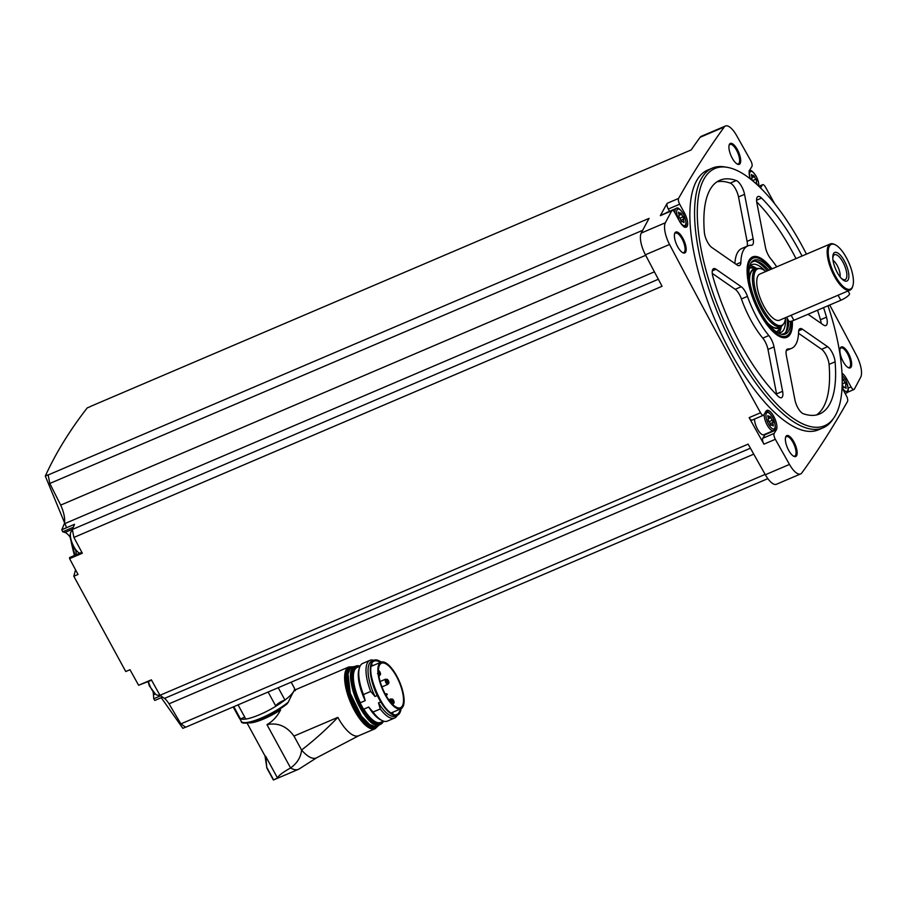 <?xml version="1.0" encoding="UTF-8"?>
<svg xmlns="http://www.w3.org/2000/svg" width="906" height="906" viewBox="0 0 906 906"><rect width="100%" height="100%" fill="white"/><g stroke="black" fill="none" stroke-linecap="round" stroke-linejoin="round"><path stroke-width="1.36" d="M765.14 474.404L180.883 723.883L185.696 727.224L767.846 478.64M161.245 697.699L182.842 728.333L185.605 727.156M848.197 388.142L851.04 386.93A4.711 1.733 66.9 0 0 853.962 389.512A4.711 1.733 66.9 0 0 854.335 389.15A3393.321 1249.17 66.9 0 0 860.7 377.179A18.426 6.784 66.9 0 0 856.51 355.469A3393.321 1249.17 66.9 0 0 829.726 305.005M765.219 434.155A10.985 4.043 66.9 0 1 764.947 434.733L762.761 438.278L774.166 433.408A4.711 1.733 66.9 0 0 775.343 439.297A3393.321 1249.17 66.9 0 0 789.488 464.438A18.426 6.784 66.9 0 0 800.61 473.94A18.426 6.784 66.9 0 0 801.776 472.977A3393.321 1249.17 66.9 0 0 847.506 401.483A4.711 1.733 66.9 0 0 846.374 395.752L842.059 387.847M73.907 537.428L72.367 529.466L74.552 524.291L61.812 529.727L64.303 523.815A18.822 6.931 66.9 0 0 60.691 505.106L49.807 483.464L48.165 474.971L649.07 218.38A3393.321 1249.17 66.9 0 0 641.222 233.08A18.426 6.784 66.9 0 0 645.412 254.779A3393.321 1249.17 66.9 0 0 662.071 286.273L73.907 537.428A3393.321 1249.17 66.9 0 0 82.333 553.226L69.592 558.662A3393.321 1249.17 66.9 0 0 78.041 574.449L73.816 576.261L125.764 671.539L129.988 669.727A3393.321 1249.17 66.9 0 0 138.607 685.253L151.585 680.225M180.883 723.883L169.037 703.826A18.822 6.931 66.9 0 0 164.598 698.367M155.368 694.03L153.465 694.845L153.737 698.753L154.801 700.451L162.604 697.11L154.801 700.451M153.465 694.845A14.122 5.198 66.9 0 0 153.023 691.731M828.016 305.741A139.818 51.472 -113.1 0 1 834.007 417.666L832.625 419.705A141.177 51.97 -113.1 0 1 823.169 427.802L818.469 429.806A141.177 51.97 -113.1 0 1 715.23 320.384A141.177 51.97 -113.1 0 1 707.586 170.135L712.286 168.131A141.177 51.97 -113.1 0 1 724.675 166.908L727.11 167.304A139.818 51.472 -113.1 0 1 801.708 245.141A139.818 51.472 -113.1 0 1 806.453 254.144M848.378 353.193A11.37 4.19 -113.1 0 1 851.674 364.291A11.37 4.19 -113.1 0 1 848.356 367.677A11.37 4.19 -113.1 0 1 841.934 359.07A11.37 4.19 -113.1 0 1 840.156 348.47A11.37 4.19 -113.1 0 1 848.378 353.193M737.405 149.649A11.37 4.19 -113.1 0 1 740.7 160.747A11.37 4.19 -113.1 0 1 737.382 164.133A11.37 4.19 -113.1 0 1 730.949 155.526A11.37 4.19 -113.1 0 1 729.183 144.926A11.37 4.19 -113.1 0 1 737.405 149.649M682.886 238.289A11.37 4.19 -113.1 0 1 686.182 249.388A11.37 4.19 -113.1 0 1 682.864 252.774A11.37 4.19 -113.1 0 1 676.431 244.167A11.37 4.19 -113.1 0 1 674.653 233.567A11.37 4.19 -113.1 0 1 682.886 238.289M793.86 441.845A11.37 4.19 -113.1 0 1 797.155 452.932A11.37 4.19 -113.1 0 1 793.837 456.318A11.37 4.19 -113.1 0 1 787.405 447.711A11.37 4.19 -113.1 0 1 785.638 437.111A11.37 4.19 -113.1 0 1 793.86 441.845M683.181 213.544L684.483 212.989A10.985 4.043 66.9 0 1 686.284 227.168A10.985 4.043 66.9 0 1 679.466 221.155L675.027 213.012A4.711 1.733 66.9 0 0 672.105 210.43A4.711 1.733 66.9 0 0 671.731 210.792A3393.321 1249.17 66.9 0 0 665.366 222.763A18.426 6.784 66.9 0 0 669.557 244.473A3393.321 1249.17 66.9 0 0 760.542 412.762A4.711 1.733 66.9 0 0 763.43 415.265A4.711 1.733 66.9 0 0 763.769 414.948L766.125 411.12A10.985 4.043 66.9 0 1 766.929 410.395A10.985 4.043 66.9 0 1 774.381 417.632A10.985 4.043 66.9 0 1 776.34 429.863L774.166 433.408M851.04 386.93L846.6 378.787A10.985 4.043 66.9 0 0 842.002 373.204M774.834 204.009A3393.321 1249.17 66.9 0 0 765.513 187.18A4.711 1.733 66.9 0 0 762.637 184.677A4.711 1.733 66.9 0 0 762.297 184.994L760.496 187.916M66.591 527.688L45.3 476.058C55.776 453.102 69.739 430.407 87.191 407.938L90.158 406.681A3393.321 1249.17 66.9 0 1 90.272 406.522L691.176 149.932A3393.321 1249.17 66.9 0 1 700.134 137.282A18.426 6.784 66.9 0 1 701.312 136.308L725.457 126.002A18.426 6.784 66.9 0 1 736.578 135.504A3393.321 1249.17 66.9 0 1 750.723 160.645A4.711 1.733 66.9 0 1 751.901 166.534L749.715 170.079A10.985 4.043 66.9 0 0 750.293 178.89M725.457 126.002A18.426 6.784 66.9 0 0 724.279 126.976A3393.321 1249.17 66.9 0 0 678.549 198.459A4.711 1.733 66.9 0 0 679.693 204.19L684.483 212.989M750.417 448.21L164.484 698.413L159.977 695.287A3393.321 1249.17 66.9 0 1 151.347 679.817L138.607 685.253M159.977 695.287L748.141 444.133A3393.321 1249.17 66.9 0 0 765.343 474.744A18.426 6.784 66.9 0 0 776.465 484.257L800.61 473.94M763.43 415.265L752.025 420.135A4.711 1.733 66.9 0 1 749.149 417.632A3393.321 1249.17 66.9 0 0 763.939 444.166L775.343 439.297M61.812 529.727L62.695 531.777L64.949 532.468A14.122 5.198 66.9 0 1 70.396 537.53M45.3 476.058L48.267 474.789A3393.321 1249.17 66.9 0 0 48.165 474.971M81.88 552.366L69.581 557.564L69.592 558.662M76.104 554.778A14.122 5.198 66.9 0 0 75.64 549.817M72.367 529.466L658.345 279.252M64.303 523.815L654.415 271.834M669.511 211.302L668.288 209.06A4.711 1.733 66.9 0 1 667.156 203.329A3393.321 1249.17 66.9 0 0 660.327 215.662L671.731 210.792M785.502 437.598A10.589 3.896 -113.1 0 1 786.431 436.613A10.589 3.896 -113.1 0 1 793.01 442.422A10.589 3.896 -113.1 0 1 794.743 456.092A10.589 3.896 -113.1 0 1 793.396 456.069M674.528 234.054A10.589 3.896 -113.1 0 1 675.457 233.069A10.589 3.896 -113.1 0 1 682.037 238.867A10.589 3.896 -113.1 0 1 683.77 252.548A10.589 3.896 -113.1 0 1 682.422 252.525M729.058 145.413A10.589 3.896 -113.1 0 1 729.976 144.428A10.589 3.896 -113.1 0 1 736.555 150.226A10.589 3.896 -113.1 0 1 738.288 163.907A10.589 3.896 -113.1 0 1 736.94 163.884M840.032 348.957A10.589 3.896 -113.1 0 1 840.949 347.972A10.589 3.896 -113.1 0 1 847.529 353.77A10.589 3.896 -113.1 0 1 849.273 367.451A10.589 3.896 -113.1 0 1 847.914 367.428M49.807 483.464L642.671 230.317M60.691 505.106L645.684 255.311M169.037 703.826L753.747 454.155M73.816 576.261L75.549 569.806M823.169 427.802A141.177 51.97 -113.1 0 1 719.93 318.38A141.177 51.97 -113.1 0 1 712.286 168.131M834.007 417.666A139.818 51.472 -113.1 0 1 722.399 317.315A139.818 51.472 -113.1 0 1 727.11 167.304M788.107 348.946A10.985 4.043 66.9 0 0 787.416 349.07A10.985 4.043 66.9 0 0 786.34 355.424L794.924 399.863A10.985 4.043 66.9 0 0 803.203 413.68A127.055 46.772 -113.1 0 0 819.636 413.963A127.055 46.772 -113.1 0 0 835.106 361.811A10.985 4.043 66.9 0 0 827.62 346.704L802.444 329.229A10.985 4.043 66.9 0 0 799.975 328.651A10.985 4.043 66.9 0 0 798.594 331.89A55.685 20.498 -113.1 0 1 791.606 348.323A55.685 20.498 -113.1 0 1 788.107 348.946L786.85 349.478M774.018 346.873A10.985 4.043 66.9 0 0 768.82 335.548A55.685 20.498 66.9 0 1 747.461 296.387A10.985 4.043 66.9 0 0 741.233 286.726L716.057 269.252A10.985 4.043 66.9 0 0 713.588 268.674A10.985 4.043 66.9 0 0 712.988 277.032A127.055 46.772 66.9 0 0 777.926 396.126A10.985 4.043 66.9 0 0 781.527 397.666A10.985 4.043 66.9 0 0 782.603 391.313L774.018 346.873L767.982 349.456A10.985 4.043 66.9 0 0 762.784 338.131L768.82 335.548M744.551 194.348A10.985 4.043 66.9 0 0 736.272 180.543A127.055 46.772 66.9 0 0 719.84 180.26A127.055 46.772 66.9 0 0 704.37 232.4A10.985 4.043 66.9 0 0 711.856 247.508L737.031 264.982A10.985 4.043 66.9 0 0 739.5 265.571A10.985 4.043 66.9 0 0 740.882 262.332A55.685 20.498 66.9 0 1 747.869 245.9A55.685 20.498 66.9 0 1 751.368 245.277A10.985 4.043 66.9 0 0 752.059 245.152A10.985 4.043 66.9 0 0 753.135 238.788L744.551 194.348L738.515 196.93A10.985 4.043 66.9 0 0 730.236 183.114A127.055 46.772 66.9 0 0 716.952 181.834M808.016 314.269L823.418 324.96A10.985 4.043 66.9 0 0 825.887 325.548A10.985 4.043 66.9 0 0 826.487 317.179A127.055 46.772 66.9 0 0 823.577 307.632M802.048 256.024A127.055 46.772 66.9 0 0 761.55 198.086A10.985 4.043 66.9 0 0 757.948 196.545A10.985 4.043 66.9 0 0 756.872 202.899L765.457 247.338A10.985 4.043 66.9 0 0 770.666 258.663A55.685 20.498 66.9 0 1 776.714 266.84M792.331 320.905A43.703 16.093 -113.1 0 1 784.596 337.791A43.703 16.093 -113.1 0 1 754.936 303.431A43.703 16.093 -113.1 0 1 750.621 258.244A43.703 16.093 -113.1 0 1 771.991 268.856M791.674 321.12A42.355 15.595 -113.1 0 1 789.205 333.623L788.401 334.801A43.137 15.878 -113.1 0 1 785.513 337.281L785.332 337.349A43.137 15.878 -113.1 0 1 783.803 337.779M750.089 258.822A43.137 15.878 -113.1 0 1 751.459 258.006L751.64 257.927A43.137 15.878 -113.1 0 1 755.423 257.553L756.827 257.791A42.355 15.595 -113.1 0 1 771.436 269.093M783.26 324.348A31.37 11.551 -113.1 0 1 783.09 324.62A31.37 11.551 -113.1 0 1 780.983 326.42A31.37 11.551 -113.1 0 1 758.039 302.106A31.37 11.551 -113.1 0 1 756.34 268.72A31.37 11.551 -113.1 0 1 759.103 268.436L760.394 268.652A30.645 11.28 -113.1 0 1 765.842 271.483M785.547 317.644A30.645 11.28 -113.1 0 1 783.996 323.272A30.645 11.28 -113.1 0 1 783.826 323.533A30.645 11.28 -113.1 0 1 759.364 301.539A30.645 11.28 -113.1 0 1 760.394 268.652M852.852 285.9L852.569 286.794A25.096 9.241 -113.1 0 1 851.833 288.459A25.096 9.241 -113.1 0 1 850.009 290.124L779.59 320.192A25.096 9.241 -113.1 0 1 761.244 300.735A25.096 9.241 -113.1 0 1 759.885 274.031L830.304 243.952A25.096 9.241 -113.1 0 1 834.471 244.405L835.321 244.824A24.315 8.947 -113.1 0 1 849.058 263.238A24.315 8.947 -113.1 0 1 852.852 285.9A24.315 8.947 -113.1 0 1 852.138 287.508A24.315 8.947 -113.1 0 1 831.889 268.561A24.315 8.947 -113.1 0 1 835.321 244.824M850.009 290.124A25.096 9.241 -113.1 0 1 831.663 270.668A25.096 9.241 -113.1 0 1 830.304 243.952M848.05 280.011A15.527 5.719 -113.1 0 1 841.663 278.686A15.527 5.719 -113.1 0 1 832.784 257.893A15.527 5.719 -113.1 0 1 842.478 257.87A15.527 5.719 -113.1 0 1 848.05 280.011M832.829 258.72A13.545 4.983 -113.1 0 1 833.622 255.492A13.545 4.983 -113.1 0 1 843.022 262.276A13.545 4.983 -113.1 0 1 846.147 278.731A13.545 4.983 -113.1 0 1 843.973 279.75A13.545 4.983 -113.1 0 1 841.096 278.085M833.01 260.35A10.193 3.749 -113.1 0 1 838.333 267.814A10.193 3.749 -113.1 0 1 840.055 276.828M848.073 290.951L849.511 293.589A7.848 1.835 151.4 0 1 840.836 300.26L793.883 320.305A7.848 1.835 151.4 0 1 788.798 321.143L786.635 317.179M816.499 414.959A127.055 46.772 66.9 0 0 829.069 364.393A10.985 4.043 66.9 0 0 821.583 349.286L798.537 333.283M821.176 323.408A10.985 4.043 66.9 0 0 820.451 319.761A127.055 46.772 66.9 0 0 817.54 310.214M796.012 258.595A127.055 46.772 66.9 0 0 756.691 201.845M747.167 246.194A10.985 4.043 66.9 0 0 747.099 241.37L738.515 196.93M747.869 245.9L741.833 248.471A55.685 20.498 66.9 0 0 734.902 263.51M776.748 394.948A10.985 4.043 66.9 0 0 776.567 393.895L767.982 349.456M712.263 273.386L735.196 289.308A10.985 4.043 66.9 0 1 741.425 298.957A55.685 20.498 66.9 0 0 762.784 338.131M672.105 210.43L660.701 215.3A4.711 1.733 66.9 0 0 660.327 215.662M665.955 213.057A10.193 3.749 -113.1 0 1 666.567 212.559L676.227 208.437A10.193 3.749 -113.1 0 0 675.027 213.012M762.761 438.278A4.711 1.733 66.9 0 0 763.939 444.166M764.256 414.167A10.193 3.749 -113.1 0 0 767.314 425.31A10.193 3.749 -113.1 0 0 773.498 430.61L763.837 434.744A10.193 3.749 -113.1 0 1 757.937 429.908A10.193 3.749 -113.1 0 1 754.551 419.059M842.229 380.69L843.848 380.01A2.095 0.77 66.9 0 0 845.264 382.615L845.944 384.767A2.095 0.77 66.9 0 0 845.91 384.778A2.095 0.77 66.9 0 0 846.045 387.055L846.125 388.357L845.513 387.927A2.095 0.77 66.9 0 0 844.449 387.168A2.095 0.77 66.9 0 0 844.199 387.609L842.988 386.307A2.095 0.77 66.9 0 0 842.195 384.382M842.218 379.172A2.095 0.77 66.9 0 0 842.387 379.15A2.095 0.77 66.9 0 0 842.637 378.708L843.848 380.01M751.901 177.723L754.585 176.579A2.095 0.77 66.9 0 0 756 179.184L756.691 181.347A2.095 0.77 66.9 0 0 756.657 181.359A2.095 0.77 66.9 0 0 756.782 183.635L757.008 184.597M753.033 181.109A2.095 0.77 66.9 0 0 752.308 180.283L751.618 178.131A2.095 0.77 66.9 0 0 751.663 178.12A2.095 0.77 66.9 0 0 751.527 175.843L751.448 174.541L752.059 174.971A2.095 0.77 66.9 0 0 753.124 175.73A2.095 0.77 66.9 0 0 753.373 175.288L754.585 176.579M681.731 214.201A2.095 0.77 66.9 0 0 683.158 216.806L683.826 218.969A2.095 0.77 66.9 0 0 683.803 218.98A2.095 0.77 66.9 0 0 683.939 221.257L684.007 222.559L683.396 222.129A2.095 0.77 66.9 0 0 682.331 221.37A2.095 0.77 66.9 0 0 682.082 221.8L680.882 220.509A2.095 0.77 66.9 0 0 679.455 217.904L678.764 215.753A2.095 0.77 66.9 0 0 678.809 215.741A2.095 0.77 66.9 0 0 678.673 213.465L678.605 212.163L679.206 212.593A2.095 0.77 66.9 0 0 680.281 213.352A2.095 0.77 66.9 0 0 680.531 212.91L681.731 214.201L679.047 215.345M770.995 417.621A2.095 0.77 66.9 0 0 772.41 420.237L773.101 422.389A2.095 0.77 66.9 0 0 773.067 422.4A2.095 0.77 66.9 0 0 773.192 424.676L773.271 425.979L772.659 425.548A2.095 0.77 66.9 0 0 771.595 424.789A2.095 0.77 66.9 0 0 771.346 425.231L770.134 423.929A2.095 0.77 66.9 0 0 768.718 421.324L768.073 419.161A2.095 0.77 66.9 0 0 767.937 416.885L767.858 415.582L768.469 416.013A2.095 0.77 66.9 0 0 769.534 416.771A2.095 0.77 66.9 0 0 769.783 416.33L770.995 417.621L768.311 418.776M159.716 694.823L158.55 695.196A12.038 4.428 -113.1 0 1 155.447 694.098A12.038 4.428 -113.1 0 1 151.211 688.549A12.038 4.428 -113.1 0 1 148.425 681.572M79.785 553.204A12.038 4.428 -113.1 0 1 78.075 552.173A12.038 4.428 -113.1 0 1 73.839 546.624A12.038 4.428 -113.1 0 1 70.374 534.144A12.038 4.428 -113.1 0 1 71.721 531.143L72.605 530.667M233.193 706.94L239.229 718.028A31.37 7.35 151.4 0 0 240.543 719.036A6.433 1.506 151.4 0 1 240.679 718.956A31.212 7.316 -28.6 0 0 245.775 719.024M295.333 690.712C295.277 688.345 292.921 692.173 288.267 702.195L287.021 703.905C270.939 716.861 241.46 727.541 241.2 721.301A31.212 7.316 -28.6 0 0 259.762 718.673A31.212 7.316 -28.6 0 0 288.267 702.195M238.052 704.868L245.798 719.092A31.37 7.35 151.4 0 0 275.877 706.25A6.433 1.506 151.4 0 1 275.854 706.216A31.212 7.316 -28.6 0 0 284.858 700.089A6.433 1.506 151.4 0 1 284.971 700.055L278.233 687.711M337.836 717.359A33.567 12.356 66.9 0 0 358.697 735.751A33.567 12.356 66.9 0 0 358.776 735.717L316.941 757.62A37.339 13.749 -113.1 0 1 301.585 750.032C314.71 739.862 326.794 728.968 337.836 717.359L293.974 736.08C286.783 726.182 277.791 722.376 266.976 724.664C272.808 721.278 277.338 716.363 280.588 709.908A26.897 6.308 -28.6 0 1 248.006 722.784M293.974 736.08L301.585 750.032C300.849 757.246 297.179 763.226 290.588 767.96L266.976 724.664M317.281 757.393L299.048 769.024A40.781 15.017 -113.1 0 1 298.493 769.307A40.781 15.017 -113.1 0 1 290.588 767.96C282.672 772.376 278.312 775.729 277.508 778.005L265.594 756.159A26.897 6.308 151.4 0 1 265.503 756.114L265.866 756.782A26.897 6.308 -28.6 0 1 265.062 756.057L246.987 722.909M265.866 756.782L266.749 767.495A30.974 7.259 -28.6 0 1 266.715 766.85L264.982 755.91A26.897 6.308 -28.6 0 0 265.062 756.057M277.508 778.005L273.408 779.998L273.102 779.488L273.408 779.998M240.543 719.036L233.805 706.68M240.679 718.956A6.433 1.506 151.4 0 1 244.79 717.224M284.858 700.089A6.433 1.506 151.4 0 0 278.663 703.135A6.433 1.506 151.4 0 0 275.854 706.216L268.119 692.025M291.154 682.184L294.325 687.994A31.37 7.35 151.4 0 1 284.971 700.055M273.102 779.488L266.749 767.495M365.231 700.644L363.465 694.54A31.37 11.551 -113.1 0 1 359.501 667.575L358.969 669.296A29.887 10.997 -113.1 0 0 365.231 700.644L360.328 702.739L359.138 701.153L364.472 710.938L363.816 709.126L368.708 707.031A29.887 10.997 -113.1 0 0 380.52 719.772L382.128 720.564A31.37 11.551 -113.1 0 1 373.023 712.059L368.708 707.031M359.501 667.575A31.37 11.551 -113.1 0 1 362.706 663.43L369.942 660.327A31.37 11.551 -113.1 0 1 373.759 660.315M363.465 694.54L370.713 691.448A31.37 11.551 -113.1 0 1 369.942 660.327M370.713 691.448L375.016 696.465A29.887 10.997 -113.1 0 1 371.8 661.154L374.019 660.214A29.887 10.997 -113.1 0 1 379.15 660.836M400.588 711.04A29.887 10.997 -113.1 0 1 397.485 715.174A29.887 10.997 -113.1 0 1 380.713 701.912L377.236 695.525L375.016 696.465M393.102 712.105A28.335 10.43 -113.1 0 1 392.525 713.883M371.517 664.687A28.335 10.43 -113.1 0 1 373.204 665.514M401.199 708.628L397.485 715.174L395.276 716.125A29.887 10.997 -113.1 0 1 378.504 702.852L380.26 708.968L373.023 712.059M380.713 701.912L378.504 702.852M397.236 715.287A31.37 11.551 -113.1 0 1 394.586 718.039A31.37 11.551 -113.1 0 1 380.26 708.968M394.586 718.039L387.338 721.131A31.37 11.551 -113.1 0 1 382.128 720.564M403.238 706.08A7.848 2.888 66.9 0 0 403.442 705.627A25.334 9.32 66.9 0 0 397.474 677.371A25.334 9.32 66.9 0 0 381.03 662.161A25.334 9.32 66.9 0 0 382.411 689.126A25.334 9.32 66.9 0 0 400.928 708.764A25.334 9.32 66.9 0 0 401.89 708.152A7.848 2.888 66.9 0 0 402.162 707.824L403.238 706.08M402.241 706.114A24.202 8.913 66.9 0 0 397.655 678.662A24.202 8.913 66.9 0 0 381.483 663.203A24.202 8.913 66.9 0 0 382.796 688.956A24.202 8.913 66.9 0 0 400.486 707.711A24.202 8.913 66.9 0 0 402.241 706.114M393.363 703.022A2.82 1.042 -113.1 0 1 393.023 704.166A2.82 1.042 -113.1 0 1 390.95 701.98A2.82 1.042 -113.1 0 1 390.803 698.979A2.82 1.042 -113.1 0 1 391.868 699.511M393.487 700.293A2.197 0.804 -113.1 0 1 394.11 702.66A2.197 0.804 -113.1 0 1 392.978 702.671A2.197 0.804 -113.1 0 1 391.856 700.044A2.197 0.804 -113.1 0 1 392.649 699.228A2.197 0.804 -113.1 0 1 393.487 700.293M388.142 683.249A2.82 1.042 -113.1 0 1 387.791 684.392A2.82 1.042 -113.1 0 1 385.73 682.195A2.82 1.042 -113.1 0 1 385.582 679.194A2.82 1.042 -113.1 0 1 386.647 679.738M388.266 680.519A2.197 0.804 -113.1 0 1 388.889 682.875A2.197 0.804 -113.1 0 1 387.757 682.886A2.197 0.804 -113.1 0 1 386.635 680.259A2.197 0.804 -113.1 0 1 387.417 679.455A2.197 0.804 -113.1 0 1 388.266 680.519M379.761 674.687A2.82 1.042 -113.1 0 1 379.421 675.831A2.82 1.042 -113.1 0 1 378.844 675.729M378.436 670.814A2.197 0.804 -113.1 0 1 379.048 670.893A2.197 0.804 -113.1 0 1 379.886 671.958A2.197 0.804 -113.1 0 1 380.509 674.324A2.197 0.804 -113.1 0 1 379.682 674.63A2.197 0.804 -113.1 0 1 378.504 672.75M790.542 321.392A40.124 14.768 -113.1 0 1 781.969 334.359A40.124 14.768 -113.1 0 1 756.159 302.91A40.124 14.768 -113.1 0 1 751.289 262.514A40.124 14.768 -113.1 0 1 770.474 269.501M789.205 333.623A42.355 15.595 -113.1 0 1 755.4 303.227A42.355 15.595 -113.1 0 1 756.827 257.791M788.73 321.03A39.218 14.439 -113.1 0 1 781.142 334.178M750.848 263.238A39.218 14.439 -113.1 0 1 768.741 270.248M786.351 330.577A40.781 15.017 -113.1 0 1 786.295 330.758A40.781 15.017 -113.1 0 1 785.627 332.468M755.185 261.177A40.781 15.017 -113.1 0 1 756.872 261.879A40.781 15.017 -113.1 0 1 757.042 261.959M787.099 318.051A40.476 14.904 -113.1 0 1 786.408 330.407A40.476 14.904 -113.1 0 1 785.491 332.615M754.992 261.177A40.476 14.904 -113.1 0 1 757.212 262.049A40.476 14.904 -113.1 0 1 767.28 270.871M785.445 318.674A36.863 13.567 -113.1 0 1 780.859 332.445A36.863 13.567 -113.1 0 1 777.926 332.808M749.613 266.5A36.863 13.567 -113.1 0 1 751.912 264.643A36.863 13.567 -113.1 0 1 765.026 270.849M781.368 326.228A36.863 13.567 -113.1 0 1 778.741 332.853M750.145 265.888A36.863 13.567 -113.1 0 1 756.748 268.561M776.317 331.777A34.462 12.684 -113.1 0 0 778.696 329.727L780.904 326.454A32.129 11.835 -113.1 0 1 768.197 323.555A32.129 11.835 -113.1 0 1 767.552 322.898M749.602 280.86A32.129 11.835 -113.1 0 1 749.568 279.931A32.129 11.835 -113.1 0 1 756.261 268.754L752.376 268.074A34.462 12.684 -113.1 0 0 749.251 268.38M780.983 326.42L778.163 327.621A31.37 11.551 -113.1 0 1 767.971 323.34M749.579 280.237A31.37 11.551 -113.1 0 1 753.52 269.92L756.34 268.72M785.513 337.281A43.137 15.878 -113.1 0 1 783.509 337.745M749.908 259.059A43.137 15.878 -113.1 0 1 751.64 257.927M765.343 474.744L789.488 464.438M749.149 417.632L760.542 412.762M645.412 254.779L669.557 244.473M641.222 233.08L665.366 222.763M667.156 203.329L678.549 198.459M700.134 137.282L724.279 126.976M75.017 555.242A102.491 37.735 -113.1 0 1 72.435 544.936M74.473 555.469A101.393 37.327 -113.1 0 1 71.132 541.505M791.108 315.22L793.883 320.305M838.061 295.175L840.836 300.26M829.069 364.393L835.106 361.811M821.583 349.286L827.62 346.704M798.684 330.837L802.444 329.229M820.451 319.761L826.487 317.179M756.567 200.215L761.55 198.086M747.099 241.37L753.135 238.788M730.236 183.114L736.272 180.543M736.125 264.359L740.882 262.332M776.567 393.895L782.603 391.313M741.425 298.957L747.461 296.387M735.196 289.308L741.233 286.726M712.297 270.86L716.057 269.252M845.298 379.342L846.6 378.787M749.081 170.815C750.395 169.32 752.773 171.132 756.227 176.274L758.322 181.381L758.934 186.398L762.297 184.994M668.288 209.06L679.693 204.19M764.947 434.733L776.34 429.863M845.151 393.51L846.351 392.989A10.193 3.749 -113.1 0 1 844.811 392.887M842.116 375.56A8.947 3.296 -113.1 0 1 845.457 379.841A8.947 3.296 -113.1 0 1 847.733 390.497A8.947 3.296 -113.1 0 1 842.07 387.677M750.349 178.935A8.947 3.296 -113.1 0 1 750.644 171.517A8.947 3.296 -113.1 0 1 756.204 176.41A8.947 3.296 -113.1 0 1 758.718 186.194M683.351 214.031A8.947 3.296 -113.1 0 1 683.883 225.628A8.947 3.296 -113.1 0 1 676.68 212.412A8.947 3.296 -113.1 0 1 683.351 214.031M772.614 417.462A8.947 3.296 -113.1 0 1 773.146 429.048A8.947 3.296 -113.1 0 1 765.944 415.831A8.947 3.296 -113.1 0 1 772.614 417.462M842.206 383.918L845.264 382.615M845.128 387.451L846.045 387.055M769.081 421.652L772.41 420.237M770.077 423.68L773.033 422.411L770.077 423.68M772.274 425.073L773.192 424.676M767.756 416.318L768.469 416.013M679.817 218.233L683.158 216.806M680.825 220.249L683.781 218.992L680.825 220.249M683.011 221.653L683.939 221.257M678.492 212.899L679.206 212.593M752.671 180.611L756 179.184M756.216 183.873L756.782 183.635M751.346 175.277L752.059 174.971M160.69 695.785L153.737 698.753M72.457 529.263L64.949 532.468M73.307 527.247L62.695 531.777M358.697 735.751L375.197 728.707A33.567 12.356 -113.1 0 1 350.645 702.682A33.567 12.356 -113.1 0 1 348.833 666.963L294.982 689.953M266.772 767.348L273.623 779.919M243.386 722.524A30.43 7.135 -28.6 0 0 286.76 704.053M377.496 726.17A32.786 12.072 -113.1 0 1 351.585 702.286A32.786 12.072 -113.1 0 1 352.253 667.054M375.99 726.476A31.925 11.755 -113.1 0 1 351.879 702.161A31.925 11.755 -113.1 0 1 350.984 667.926M375.356 726.499A31.608 11.631 -113.1 0 1 352.253 702.003A31.608 11.631 -113.1 0 1 350.531 668.368M375.288 726.499A31.608 11.631 -113.1 0 1 352.649 701.833A31.608 11.631 -113.1 0 1 350.486 668.413M373.431 726.238A31.291 11.518 -113.1 0 1 353.023 701.674A31.291 11.518 -113.1 0 1 349.388 669.942M374.235 724.019A31.291 11.518 -113.1 0 1 356.375 700.236A31.291 11.518 -113.1 0 1 351.551 670.893M379.659 724.664A31.608 11.631 -113.1 0 1 356.545 700.168A31.608 11.631 -113.1 0 1 354.835 666.533C340.044 670.927 366.25 732.297 379.659 724.664L380.724 724.211A31.608 11.631 -113.1 0 1 357.61 699.715A31.608 11.631 -113.1 0 1 355.899 666.069A31.608 11.631 -113.1 0 1 360.056 666.17L357.123 667.428A29.887 10.997 -113.1 0 0 360.328 702.739M363.816 709.126A29.887 10.997 -113.1 0 0 380.588 722.388L383.521 721.142A31.608 11.631 -113.1 0 1 380.724 724.211L383.6 721.165M383.465 721.165A31.291 11.518 -113.1 0 1 357.983 699.545A31.291 11.518 -113.1 0 1 359.999 666.204M381.788 721.878A30.192 11.121 -113.1 0 1 364.472 710.938M359.138 701.153A30.192 11.121 -113.1 0 1 358.323 666.918M377.236 695.525A29.887 10.997 -113.1 0 1 374.019 660.214L381.313 662.06M401.132 708.662A29.57 10.883 -113.1 0 1 385.911 708.447A29.57 10.883 -113.1 0 1 370.871 673.226A29.57 10.883 -113.1 0 1 381.245 662.082M401.041 708.707A29.434 10.838 -113.1 0 1 385.877 708.299A29.434 10.838 -113.1 0 1 370.95 673.362A29.434 10.838 -113.1 0 1 381.143 662.116M400.35 709.002A28.969 10.668 -113.1 0 1 396.715 714.494C385.333 720.689 361.63 665.185 373.974 661.244A28.969 10.668 -113.1 0 1 380.452 662.411M391.788 712.66A27.882 10.26 -113.1 0 1 391.573 713.362M371.234 665.74A27.882 10.26 -113.1 0 1 371.89 666.069M387.27 694.528L386.5 695.287L385.899 693.86L385.276 694.121M779.806 328.085A35.141 12.933 -113.1 0 1 776.929 332.185M749.375 267.655A35.141 12.933 -113.1 0 1 754.324 268.414M74.394 555.514L70.215 537.269M783.826 323.533L783.09 324.62M786.272 350.599L791.606 348.323M847.201 392.4L853.962 389.512M758.945 186.251L762.637 184.677M846.351 392.989C849.115 392.355 848.831 387.915 845.491 379.693L842.104 375.254M684.234 227.191C687.008 226.545 686.714 222.117 683.373 213.895C679.919 208.754 677.541 206.942 676.227 208.437M773.498 430.61C776.261 429.976 775.978 425.537 772.637 417.315C769.183 412.173 766.804 410.361 765.491 411.856M843.543 387.553L844.449 387.168M770.689 425.174L771.595 424.789M768.129 417.372L769.534 416.771M681.425 221.755L682.331 221.37M678.866 213.952L680.281 213.352M751.72 176.33L753.124 175.73M81.846 552.32L69.581 557.564M155.447 694.098L149.422 685.989L148.097 681.72M78.075 552.173C74.439 551.029 68.697 537.507 70.374 534.144M295.163 689.874L294.541 688.707M241.2 721.301L239.728 718.594M266.715 766.85L266.749 767.756M266.828 768.005L273.182 779.658M352.864 666.782L348.833 666.963M375.197 728.707L378.119 725.921M298.493 769.307L274.122 779.704M355.231 666.363L352.694 666.85L350.09 668.888L348.029 673.962L350.237 693.26L361.347 716.023L369.546 724.415L374.699 726.465L377.972 725.978L380.056 724.494M360.09 666.103L354.835 666.533M381.03 662.161L371.109 666.397M400.928 708.764L391.007 712.999M390.803 698.979L388.787 699.828M394.11 702.66L392.649 699.228M390.996 702.343L390.724 701.697M392.717 701.221L391.109 701.912L393.102 701.437L392.83 700.802M386.964 693.837L385.899 693.86M385.582 679.194L380.146 681.516M387.791 684.392L381.947 686.884M388.889 682.875L387.417 679.455M385.763 682.558L385.492 681.924M387.496 681.448L385.877 682.139L387.881 681.663L387.609 681.018M380.509 674.324L379.048 670.893M377.508 673.577L379.501 673.101L379.229 672.467"/></g></svg>
